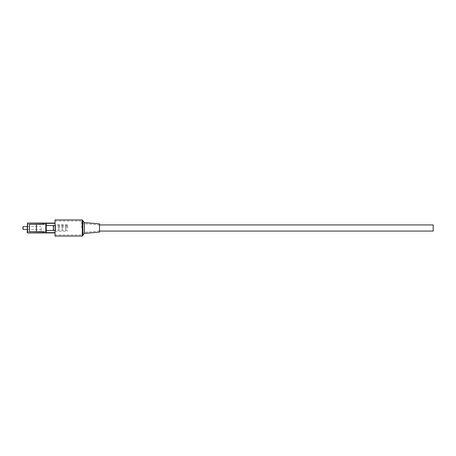 <?xml version="1.0" encoding="UTF-8"?>
<svg xmlns="http://www.w3.org/2000/svg" width="456" height="456" viewBox="0 0 456 456"><rect width="100%" height="100%" fill="white"/><g stroke="black" fill="none" stroke-linecap="round" stroke-linejoin="round"><path stroke-width="0.34" stroke-dasharray="2.28 1.71" d="M99.539 231.061L99.539 224.939L99.539 231.061M433.2 224.939L433.2 231.061M27.246 228L27.246 224.386L27.246 228M22.8 226.888L22.8 229.111M23.079 229.391L23.079 226.609M41.154 228L41.154 231.334L41.154 228M55.056 219.934L55.056 225.498M67.568 228L67.568 224.665L67.568 228M66.49 228L66.49 224.665L66.49 228M65.453 228L65.453 224.386L65.453 228M65.732 228L65.732 231.334L65.732 228M63.042 228L63.042 224.665L63.042 228M62.005 228L62.005 224.386L62.005 228M62.284 228L62.284 231.334L62.284 228M59.565 228L59.565 224.665L59.565 228M58.528 228L58.528 224.386L58.528 228M58.807 228L58.807 231.334L58.807 228M46.347 225.498L45.811 225.498L45.794 230.502L53.01 230.502L53.01 225.498L46.347 225.498M55.056 223.081L55.056 232.919L55.056 223.081L27.246 223.355L27.525 232.919L55.056 232.919M29.475 224.386L29.475 231.614L36.423 231.614L36.423 224.386L29.475 224.386M46.347 231.614L36.423 231.614L36.423 224.386L46.347 224.386M46.193 224.386L43.725 224.386M46.193 231.614L43.725 231.614M44.101 231.614L44.101 232.725L43.725 232.725M44.101 232.725L46.193 232.725M46.193 223.275L43.725 223.275M44.101 223.275L44.101 224.386M53.608 225.498L53.608 230.502M55.41 230.502L53.01 230.502M55.41 225.498L53.7 225.498L53.7 230.502M53.7 225.498L53.01 225.498M81.749 228L81.749 221.046L81.749 228M99.539 232.104L99.539 223.896M82.861 235.507L82.861 220.493M82.861 228L82.861 220.909L82.861 228M55.056 230.502L55.056 236.065M55.056 228L55.056 221.046L55.056 228M99.539 228L99.539 230.987L99.539 228M27.525 228L27.525 224.665L27.525 228M46.193 223.355L43.725 223.355M43.725 232.645L46.193 232.645M55.056 232.645L27.525 232.645L27.525 223.355L55.056 223.355M84.286 228L84.286 223.679L84.286 228M82.302 219.934L82.302 236.065M84.383 233.426L84.383 222.574M41.154 224.665L27.246 224.386M27.246 226.609L41.154 226.609M41.154 231.334L27.246 231.614M67.568 230.206L55.056 230.206M67.568 224.665L55.056 224.665M55.056 231.334L67.568 231.334M67.568 225.794L55.056 225.794M27.246 229.391L41.154 229.391M55.056 221.046L81.749 221.046C81.943 222.556 82.787 223.434 84.286 223.679L99.539 225.013M99.539 230.987L84.286 232.321C82.787 232.566 81.943 233.444 81.749 234.954L55.056 234.954"/><path stroke-width="0.68" d="M99.539 231.061L433.2 231.061L433.2 224.939L99.539 224.939M23.079 229.391L23.079 226.609L23.079 229.391L27.246 229.391M45.794 225.498L46.227 225.498L46.227 230.502L45.794 230.502L45.811 223.275L46.193 223.275L46.347 225.498M43.725 223.355L27.525 223.081L55.056 223.081M55.056 232.919L27.525 232.919L43.725 232.645M27.246 232.645L27.525 223.081L27.525 232.919L27.246 232.645M36.423 231.614L36.423 224.386L29.475 224.386L29.475 231.614L43.725 231.614L43.725 232.725L45.811 232.725L45.811 230.502M45.811 223.275L43.725 223.275L43.725 224.386L36.423 224.386M46.347 230.502L46.193 232.725L45.811 232.725M46.227 225.498L53.608 225.498L53.608 230.502L55.41 230.502L55.41 225.498L53.608 225.498M46.227 230.502L53.608 230.502M82.861 220.493L82.861 235.507L82.302 236.065L82.302 219.934L82.861 220.493M84.383 233.426L84.383 222.574L99.539 223.896L99.539 232.104L84.383 233.426L82.861 235.091M55.056 225.498L55.056 219.934L82.302 219.934M82.302 236.065L55.056 236.065L55.056 230.502M55.056 223.355L46.193 223.355M46.193 232.645L55.056 232.645M23.079 226.609L27.246 226.609M84.383 222.574L82.861 220.909"/></g></svg>
